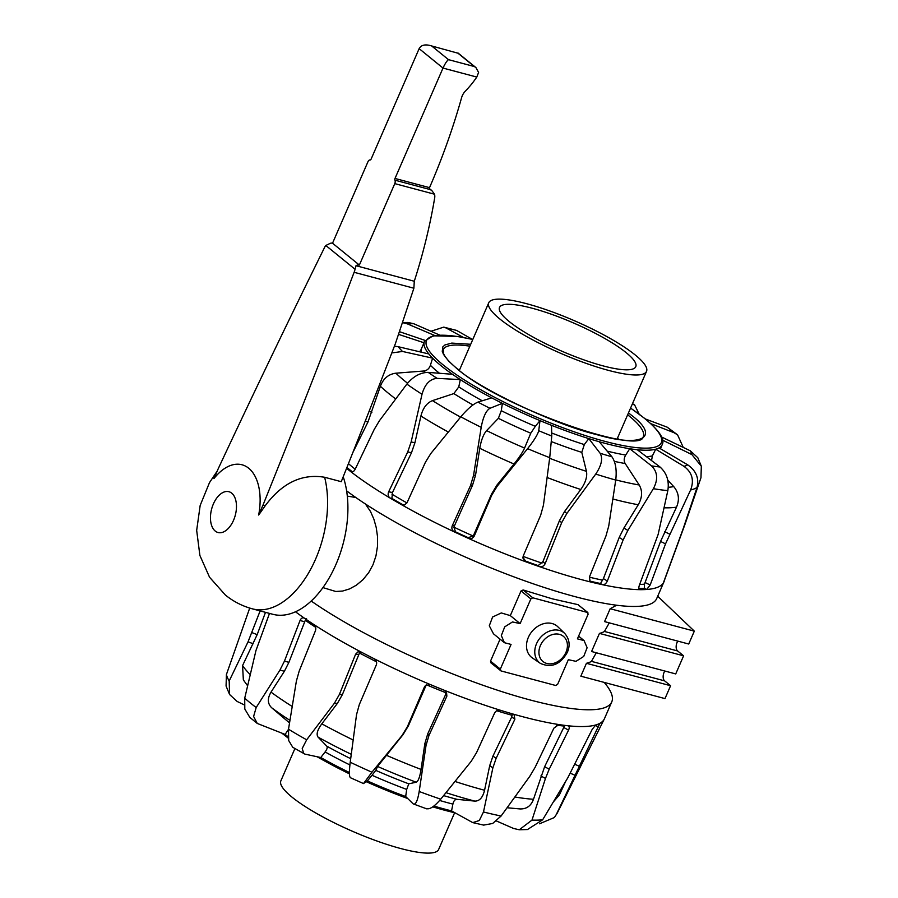 <?xml version="1.0" encoding="UTF-8"?>
<svg xmlns="http://www.w3.org/2000/svg" width="898" height="898" viewBox="0 0 898 898"><rect width="100%" height="100%" fill="white"/><g stroke="black" fill="none" stroke-linecap="round" stroke-linejoin="round"><path stroke-width="1.35" d="M248.724 468.251A50.513 29.264 -75.1 0 0 213.926 478.623L218.293 468.576A7258.231 4204.559 -75.1 0 1 324.29 248.028A7.824 4.535 -75.1 0 1 325.817 245.48L355.024 269.243L356.012 265.718A4.692 3.704 -50.9 0 1 359.368 265.056L394.772 183.63A3.132 1.807 -75.1 0 0 394.929 180.172A1.56 0.909 104.9 0 1 395.008 178.455L443.006 68.068C445.004 63.724 446.834 60.918 448.484 59.65L474.38 66.553L475.918 67.575L478.6 72.446L476.782 77.06A80.27 63.32 -50.9 0 1 465.422 91.057A12.516 9.867 129.1 0 0 461.639 97.545A614.95 485.077 -50.9 0 1 429.525 187.648L429.345 189.085L431.826 190.556L434.509 194.215A9.384 7.397 -50.9 0 1 434.677 197.908A547.421 431.815 -50.9 0 1 414.281 281.242L413.888 288.224L395.367 343.698A7258.231 4204.559 104.9 0 1 341.251 481.687L324.627 477.265C302.009 473.459 282.241 482.899 265.325 505.596L258.669 515.025A50.513 29.264 -75.1 0 0 248.724 468.251M343.216 476.793A86.028 49.828 104.9 0 1 332.271 572.25A86.028 49.828 104.9 0 1 272.768 614.277L252.439 608.855C242.438 606.161 233.424 601.548 225.387 595.037L209.548 577.234L199.895 555.48L196.673 530.381L200.175 505.417L209.481 482.641L217.215 471.057M265.325 505.596L263.035 504.99L258.669 515.025M413.888 288.224L354.115 272.296A7.824 4.535 -75.1 0 0 355.024 269.243M263.035 504.99A7258.231 4204.559 -75.1 0 0 354.115 272.296M429.491 45.36L457.969 53.206L429.491 45.36C424.395 44.249 420.949 45.349 419.142 48.649L371.143 159.036A1.56 0.909 104.9 0 1 370.077 159.956A3.132 1.807 -75.1 0 0 367.933 161.797L332.529 243.212A4.692 3.704 129.1 0 0 329.162 243.874L325.817 245.48M414.281 281.242L356.012 265.718M332.529 243.212L359.368 265.056M454.601 812.78L438.639 849.474A86.028 17.679 -156.5 0 1 400.766 848.543A86.028 17.679 -156.5 0 1 317.825 814.138A86.028 17.679 -156.5 0 1 280.861 780.878L294.903 748.573M603.063 365.879A74.298 15.266 23.5 0 0 635.773 366.687A74.298 15.266 23.5 0 0 603.849 337.951A74.298 15.266 23.5 0 0 532.222 308.239A74.298 15.266 23.5 0 0 499.513 307.442A74.298 15.266 23.5 0 0 531.436 336.166A74.298 15.266 23.5 0 0 603.063 365.879M608.653 370.425A86.028 17.679 23.5 0 0 646.526 371.368A86.028 17.679 23.5 0 0 609.562 338.097A86.028 17.679 23.5 0 0 526.621 303.692A86.028 17.679 23.5 0 0 488.748 302.761A86.028 17.679 23.5 0 0 525.712 336.032A86.028 17.679 23.5 0 0 608.653 370.425M352.824 452.614L367.956 422.015L380.393 386.275C383.278 378.552 388.43 374.185 395.872 373.186L423.822 371.009C427.033 370.56 429.222 368.651 430.4 365.295A1803.027 1648.728 -78.2 0 1 432.611 358.156A129.604 26.626 -156.5 0 1 428.829 353.947A129.604 26.626 -156.5 0 1 424.036 342.767A129.604 26.626 -156.5 0 1 424.473 341.296L433.072 335.807L457.138 336.413L472.797 339.455M645.404 418.984L667.203 427.179A163.223 33.54 -156.5 0 1 670.694 429.962A163.223 33.54 -156.5 0 1 673.949 432.668L650.803 423.665M660.816 436.63L690.281 450.796L697.802 457.722L701.327 466.208L700.968 477.714L685.118 523.961L664.486 580.142A185.931 38.199 -156.5 0 1 663.97 581.814A185.931 38.199 -156.5 0 1 663.33 583.004L683.097 528.933L697.005 487.491A180.33 37.054 -156.5 0 1 690.607 489.982L665.53 543.862L650.174 585.002L646.661 589.481A185.931 38.199 -156.5 0 1 640.005 589.672C638.714 589.391 638.489 587.932 639.354 585.294L658.133 534.456L667.831 490.611A180.33 37.054 -156.5 0 1 653.374 488.692L627.859 530.449L623.145 539.911L607.351 581.051C606.139 583.655 604.477 584.856 602.356 584.677A185.931 38.199 -156.5 0 1 591.333 582.151L590.087 581.489L589.447 576.954L605.97 535.971L608.732 526.06L615.736 480.06A180.33 37.054 -156.5 0 1 595.722 474.077L566.818 513.521L561.665 522.715L545.142 563.697C543.829 566.234 541.853 567.188 539.215 566.559A185.931 38.199 -156.5 0 1 525.745 561.766L522.917 558.062L523.265 555.907L540.663 515.239L543.436 505.192L549.722 457.677A180.33 37.054 -156.5 0 1 527.597 448.652L497.133 486.289L491.711 495.258L474.312 535.926C472.943 538.407 470.889 539.182 468.161 538.261A185.931 38.199 -156.5 0 1 454.579 532.02A185.931 38.199 -156.5 0 1 401.473 504.665A185.931 38.199 -156.5 0 1 390.125 498.064A185.931 38.199 -156.5 0 1 350.703 471.596L352.465 471.921A183.349 37.671 -156.5 0 1 349.075 469.205A183.349 37.671 -156.5 0 1 346.931 467.443M683.243 447.406L677.586 434.868L667.203 427.179M458.059 369.415A109.511 22.506 -156.5 0 1 459.664 369.65M617.442 438.258A109.511 22.506 -156.5 0 1 618.711 439.257M404.672 504.912L402.427 504.508A183.349 37.671 -156.5 0 1 391.921 498.401L390.125 498.064C388.138 496.56 387.655 494.472 388.666 491.801L407.703 451.986L411.138 441.996L422.015 394.267A180.33 37.054 -156.5 0 1 406.873 384.097L379.427 420.713L374.197 429.48L355.159 469.306C353.778 471.731 352.297 472.494 350.703 471.596A185.931 38.199 -156.5 0 1 346.998 468.655A185.931 38.199 -156.5 0 1 346.583 468.307M628.477 412.889L631.013 414.898C660.984 437.214 642.171 447.979 596.631 434.598C555.671 424.934 479.15 388.767 456.756 368.472L448.663 361.108L443.511 354.407L442.265 351.354L442.826 346.864L444.981 344.933L451.784 343.092L470.698 344.282M653.374 488.692C658.256 479.487 657.628 471.877 651.51 465.871L629.734 448.719A1803.027 1479.691 123.8 0 1 625.715 455.039C623.908 458.092 623.728 460.921 625.188 463.525L639.219 484.999C642.654 490.993 642.328 497.571 638.254 504.755L623.919 528.002L619.205 537.453L603.411 578.604L600.493 583.52A183.349 37.671 -156.5 0 1 590.289 581.186L591.333 582.151A185.931 38.199 -156.5 0 1 582.106 579.794A185.931 38.199 -156.5 0 1 539.215 566.559L538.16 565.594A183.349 37.671 -156.5 0 1 525.7 561.149L522.905 557.422M639.129 414.101L634.628 404.942L632.282 404.134M677.586 434.868L673.949 432.668M701.316 466.208L691.909 454.601L662.264 439.986M630.564 408.062L645.112 418.749C659.435 430.804 665.126 439.436 662.174 444.656A129.604 26.626 -156.5 0 1 659.042 447.911L687.745 464.872A163.223 33.54 -156.5 0 1 683.973 466.343L655.72 449.213A1803.027 1763.874 132.9 0 1 652.375 455.892L651.544 460.562M697.005 487.491C699.273 478.353 696.186 470.81 687.745 464.872M663.33 583.004A185.931 38.199 -156.5 0 1 646.661 589.481L644.315 588.336L644.461 584.171A180.184 37.02 -156.5 0 1 639.668 584.452M690.607 489.982C694.356 480.262 692.145 472.382 683.973 466.343M667.764 480.161L673.713 486.581C678.809 492.699 679.741 499.546 676.508 507.134L660.546 541.438L644.461 584.171M644.315 588.336A183.349 37.671 -156.5 0 1 638.882 588.516M659.042 447.911A129.604 26.626 -156.5 0 1 655.72 449.213A129.604 26.626 -156.5 0 1 637.254 449.718L660.03 467.005A163.223 33.54 -156.5 0 1 651.51 465.871M667.831 490.611C669.358 480.958 666.754 473.089 660.03 467.005M640.005 589.672A185.931 38.199 -156.5 0 1 602.356 584.677L600.493 583.52M590.289 581.186L589.537 580.782M637.254 449.718A129.604 26.626 -156.5 0 1 629.734 448.719A129.604 26.626 -156.5 0 1 599.224 441.726L611.931 456.801A163.223 33.54 -156.5 0 1 600.133 453.266L588.796 438.606A1803.027 956.853 124.6 0 1 584.317 444.577L581.792 452.379L586.473 471.36C587.415 476.692 585.53 482.731 580.782 489.5L564.595 511.467L559.443 520.66L542.931 561.643L538.16 565.594M615.736 480.06C616.915 470.002 615.646 462.257 611.931 456.801M595.722 474.077C601.548 465.411 603.029 458.474 600.133 453.266M599.224 441.726A129.604 26.626 -156.5 0 1 588.796 438.606A129.604 26.626 -156.5 0 1 551.518 425.315L551.765 436.035A163.223 33.54 -156.5 0 1 538.733 430.714L540.001 420.623A1803.027 285.766 127.6 0 1 535.331 426.337L530.763 433.218L524.567 448.057C522.67 452.278 519.156 457.598 514.026 464.019L497.021 484.987L491.61 493.945L473.235 536.05A180.184 37.02 -156.5 0 1 453.86 527.148L472.561 485.201L475.558 475.121L479.779 448.282C481.182 440.155 483.461 434.262 486.604 430.602L498.379 418.333L501.275 410.689A1803.027 616.455 -78.9 0 1 502.386 403.337A129.604 26.626 -156.5 0 1 491.767 397.87A129.604 26.626 -156.5 0 1 460.326 379.585A129.604 26.626 -156.5 0 1 452.446 374.286A129.604 26.626 -156.5 0 1 441.21 365.868A129.604 26.626 -156.5 0 1 432.611 358.156L402.484 351.455A163.223 33.54 -156.5 0 1 398.207 346.707L428.829 353.947M549.722 457.677L551.765 436.035M525.7 561.149L525.745 561.766A185.931 38.199 -156.5 0 1 468.161 538.261L468.105 537.644A183.349 37.671 -156.5 0 1 455.533 531.863L453.86 527.148M527.597 448.652C534.063 440.48 537.767 434.497 538.733 430.714M663.97 581.814L656.674 598.607A185.931 38.199 -156.5 0 1 530.898 582.993A185.931 38.199 -156.5 0 1 346.628 490.847M551.518 425.315A129.604 26.626 -156.5 0 1 540.001 420.623A129.604 26.626 -156.5 0 1 502.386 403.337L489.938 408.298A163.223 33.54 -156.5 0 1 477.927 402.102L491.767 397.87M351.533 471.966L350.703 471.596M455.533 531.863L454.579 532.02C452.109 530.561 451.335 528.484 452.244 525.779L470.541 485.526L473.538 475.457L481.193 427.336A180.33 37.054 -156.5 0 1 460.797 416.829L430.849 453.468L425.405 462.279L407.12 502.532L404.628 504.923L402.427 504.508M430.961 331.261L443.735 327.13L456.588 330.408L472.337 339.354M443.735 327.13L446.205 328.028A163.223 33.54 -156.5 0 1 456.588 330.408M463.491 337.502L446.205 328.028M403.123 322.517L408.107 322.472L413.731 323.729L439.717 335.089M403.045 322.752L407.445 323.909A163.223 33.54 -156.5 0 1 413.731 323.729M434.755 335.515L407.445 323.909M399.834 331.8L424.979 340.376M419.68 351.791L421.05 349.614A1803.027 1799.21 -152.2 0 1 424.036 342.767L398.858 334.46M394.402 346.201L398.207 346.707M391.809 352.936L402.484 351.455M406.873 384.097C413.226 376.419 420.343 372.513 428.211 372.389L452.446 374.286M422.015 394.267C424.844 384.221 429.884 378.922 437.135 378.372A163.223 33.54 -156.5 0 1 428.211 372.389M391.921 498.401L392.471 492.508L411.509 452.682L414.932 442.703L420.904 416.043C422.958 408.04 426.819 402.899 432.499 400.62L453.86 393.593L458.766 386.903A1803.027 1230.361 -76.8 0 1 460.326 379.585L437.135 378.372M460.797 416.829C467.443 408.994 473.156 404.089 477.927 402.102M481.193 427.336C483.102 417.065 486.009 410.712 489.938 408.298M468.105 537.644L473.235 536.05M269.49 613.401L255.952 650.567L244.716 698.217L244.806 709.027L249.801 717.367L257.255 723.44L285.115 734.429A1803.027 1270.558 -30 0 1 288.494 729.322M244.716 698.217A180.33 37.054 23.5 0 0 250.127 702.786A180.33 37.054 23.5 0 0 256.177 707.534L279.94 670.076L284.453 661.141L300.033 620.518C301.189 618.049 302.671 617.285 304.478 618.239A185.931 38.199 23.5 0 0 313.952 624.593C315.748 626.063 316.242 628.151 315.4 630.845L299.202 671.042L296.374 681.111L288.505 729.243A180.33 37.054 23.5 0 0 306.667 739.806L334.404 703.235L339.399 694.435L355.619 654.193L357.988 651.847L361.243 652.094A185.931 38.199 23.5 0 0 373.983 658.661C376.374 660.153 377.149 662.23 376.318 664.902L359.279 704.672L356.54 714.628L350.22 762.234A180.33 37.054 23.5 0 0 371.952 772.224L402.035 735.541L407.366 726.763L424.417 686.959L425.596 685.387L430.569 684.658A185.931 38.199 23.5 0 0 444.387 690.304L446.497 691.965L446.867 696.163L428.93 735.563L426.045 745.34L419.186 791.497A180.33 37.054 23.5 0 0 440.727 799.175L471.136 761.403L476.591 752.546L494.54 713.147C495.943 710.711 497.919 709.757 500.478 710.284A185.931 38.199 23.5 0 0 512.983 714.033A185.931 38.199 23.5 0 0 522.58 716.683A185.931 38.199 23.5 0 0 558.87 724.551A185.931 38.199 23.5 0 0 567.918 725.752L568.468 725.921M512.983 714.033L514.049 714.55L514.868 719.231L496.111 758.383L492.867 767.902L483.483 811.972L479.296 820.525L472.752 822.613L451.548 810.894A1803.027 1044.34 84.4 0 0 452.895 804.092C453.613 800.915 454.994 799.332 457.026 799.332A134.868 27.715 -156.5 0 1 443.612 795.606M249.711 608.069L226.419 674.521L226.072 686.027L229.585 694.513L237.106 701.439L244.144 704.829M226.419 674.521A180.33 37.054 23.5 0 0 229.192 680.976L248.061 641.812L260.128 610.898M229.192 680.976L229.585 694.513M247.59 685.724L243.358 679.943L242.561 665.598L257.176 634.628L265.494 612.335M303.715 617.869L304.478 618.239A185.931 38.199 23.5 0 1 295.487 611.774M256.177 707.534L253.606 716.447L257.255 723.44M289.515 722.924L271.724 707.792C267.503 703.74 267.278 698.521 271.016 692.134L284.397 671.266L288.909 662.331L305.286 620.282A180.184 37.02 23.5 0 0 315.692 627.332M306.588 618.789L305.286 620.282M288.505 729.243L288.685 740.524L292.759 747.293L304.882 754.107L320.788 757.53A1803.027 742.893 -43.2 0 1 325.11 751.94C327.096 749.28 327.658 747.361 326.805 746.182L318.094 737.146C316.085 734.441 317.32 730.007 321.821 723.833L337.379 703.426L342.374 694.625L359.481 653.014A180.184 37.02 23.5 0 0 376.52 661.804M313.952 624.593A185.931 38.199 23.5 0 0 361.243 652.094M306.667 739.806L302.222 748.472L303.737 753.68M360.895 651.937L359.481 653.014M350.22 762.234C349.008 772.235 349.165 777.387 350.68 777.702M373.983 658.661A185.931 38.199 23.5 0 0 430.569 684.658M371.952 772.224L363.488 783.572L367.394 780.912A1803.027 69.573 -50.1 0 1 372.03 775.277L375.791 770.383L377.564 766.443L403.011 734.699L408.343 725.932L426.348 684.747M350.343 777.69L363.488 783.572M445.857 691.224L445.677 694.435L427.74 733.846L424.855 743.611L421.061 769.418C419.837 777.107 418.221 781.372 416.212 782.214L408.77 783.831L406.693 789.421A1803.027 434.048 93.9 0 1 405.683 796.537L413.159 803.856C415.561 805.192 417.57 801.072 419.186 791.497M426.606 808.817L413.159 803.856M444.387 690.304A185.931 38.199 23.5 0 0 500.478 710.284M440.727 799.175C434.093 806.965 429.143 810.03 425.843 808.368M512.242 713.82L511.725 716.93L492.957 756.082L489.724 765.601L484.561 790.251C482.798 797.536 479.543 801.162 474.817 801.106L457.026 799.332M483.483 811.972A180.33 37.054 23.5 0 0 501.106 816.013L529.764 776.366L535.118 767.33L553.875 728.177L558.87 724.551M501.106 816.013L492.676 823.477L483.652 825.105L472.752 822.613M564.775 725.382L544.637 766.701L533.491 799.265C530.954 806.135 526.262 809.345 519.414 808.885M531.986 820.099A180.33 37.054 23.5 0 0 542.639 819.807L567.783 777.836L592.152 729.468L595.677 724.989A185.931 38.199 23.5 0 1 567.918 725.752C569.433 726.156 569.646 727.616 568.557 730.119L549.206 769.193L545.468 778.443L531.986 820.099L519.28 829.763L513.656 828.506L496.426 820.974M542.639 819.807L527.496 829.528L519.28 829.763M311.191 601.031A185.931 38.199 23.5 0 0 493.372 688.845A185.931 38.199 23.5 0 0 611.751 701.922A185.931 38.199 23.5 0 0 604.208 682.413M595.677 724.989A185.931 38.199 23.5 0 0 599.673 723.429A185.931 38.199 23.5 0 0 604.264 719.085A185.931 38.199 23.5 0 0 604.444 718.703L611.751 701.922M539.518 823.78L554.403 817.517L556.311 814.486L599.853 723.395M565.549 781.63L559.398 794.898L553.673 801.588M599.449 633.393L683.603 655.821L675.723 673.927L591.569 651.51L599.449 633.393A152.727 31.385 23.5 0 0 604.444 631.462L609.282 622.864M683.603 655.821L677.631 650.96A6.567 3.805 104.9 0 1 677.058 642.519A6.567 3.805 104.9 0 1 677.81 641.116M586.439 663.296L670.593 685.724L664.991 698.599L580.838 676.183L586.439 663.296A152.727 31.385 23.5 0 0 591.445 661.366L596.283 652.756M670.593 685.724L664.632 680.864A6.567 3.805 104.9 0 1 664.06 672.422A6.567 3.805 104.9 0 1 664.812 671.019M355.765 497.481L347.313 496.123M322.932 587.606L335.796 591.49L342.621 591.041L349.535 588.931L356.394 585.17L362.972 579.681L368.663 572.7L373.018 564.707L375.981 555.851L377.497 546.265L377.519 536.6L376.228 527.53L373.882 519.167L370.548 511.568L365.43 504.002M500.063 639.174L490.521 661.119L490.903 662.836L500.983 670.918L500.332 669.1L511.063 644.427L504.407 642.699L501.331 635.582L504.721 626.849L512.489 621.944L520.122 623.594L530.853 598.921L532.783 597.799L587.876 612.571L578.413 604.994M504.407 642.699L493.485 633.82L489.298 625.771L492.587 617.016L501.309 612.941L510.311 615.613L521.042 590.929L523.152 589.964L552.382 598.865L578.189 604.691M540.383 663.386L532.357 657.931A20.171 15.906 -50.9 0 1 529.562 634.976A20.171 15.906 -50.9 0 1 552.102 623.538A20.171 15.906 -50.9 0 1 557.759 626.703L564.741 633.449A19.341 15.255 129.1 0 0 559.319 630.418A19.341 15.255 129.1 0 0 536.533 643.709A19.341 15.255 129.1 0 0 540.383 663.386C551.406 668.235 560.386 664.554 567.334 652.363C570.365 645.348 569.5 639.039 564.741 633.449M610.169 608.721L694.322 631.137L688.721 644.023L604.567 621.607L610.169 608.721L616.634 605.23M577.852 604.534L587.472 612.369L588.134 614.176L577.403 638.86L584.059 640.577L587.124 647.705L583.734 656.438L575.977 661.332L568.344 659.693L557.613 684.366L555.682 685.488L500.983 670.918M694.322 631.137L657.695 596.227M510.311 615.613L519.931 623.448M215.228 531.066A21.114 12.235 104.9 0 1 213.398 503.924A21.114 12.235 104.9 0 1 231.706 493.159A21.114 12.235 104.9 0 1 233.536 520.301A21.114 12.235 104.9 0 1 215.228 531.066M324.627 477.265A86.028 49.828 104.9 0 1 310.248 570.039A86.028 49.828 104.9 0 1 252.439 608.855M434.509 194.215L394.772 183.63M430.591 189.68L394.929 180.172M429.525 187.648L395.008 178.455M476.782 77.06L443.006 68.068L419.142 48.649M432.084 46.303L448.484 59.65M457.969 53.206L474.38 66.553M627.646 414.786A109.051 22.405 -156.5 0 1 629.161 415.999A109.051 22.405 -156.5 0 1 643.305 436.529A109.051 22.405 -156.5 0 1 643.294 436.551L643.282 436.574C641.554 456.072 500.265 407.075 457.138 368.663C449.797 362.635 445.307 357.685 443.668 353.823L443.264 349.603A109.051 22.405 -156.5 0 1 443.286 349.558A109.051 22.405 -156.5 0 1 469.867 346.179M395.872 373.186A163.492 33.596 23.5 0 0 404.818 381.044A163.492 33.596 23.5 0 0 407.557 383.233M380.393 386.275A175.817 36.122 23.5 0 0 388.61 393.414A175.817 36.122 23.5 0 0 395.681 398.925M423.822 371.009A134.868 27.715 23.5 0 0 425.371 372.479M439.492 373.276A129.727 26.659 -156.5 0 1 438.291 372.311A129.727 26.659 -156.5 0 1 430.4 365.295M355.204 469.216A180.184 37.02 -156.5 0 1 352.69 467.196A180.184 37.02 -156.5 0 1 348.446 463.637M630.542 408.119A128.044 26.311 -156.5 0 1 644.742 418.558A128.044 26.311 -156.5 0 1 604.938 441.356A128.044 26.311 -156.5 0 1 443.04 364.812A128.044 26.311 -156.5 0 1 472.763 339.511M669.706 534.142L664.722 531.717M665.53 543.862L660.546 541.438M645.191 582.577L650.174 585.002M627.859 530.449L623.919 528.002M623.145 539.911L619.205 537.453M603.411 578.604L607.351 581.051M602.558 580.142A180.184 37.02 -156.5 0 1 589.369 577.167M566.818 513.521L564.595 511.467M561.665 522.715L559.443 520.66M542.931 561.643L545.142 563.697M541.988 563.125A180.184 37.02 -156.5 0 1 523.096 556.39M497.133 486.289L497.021 484.987M491.711 495.258L491.61 493.945M474.211 534.613L474.312 535.926M690.281 450.796A163.223 33.54 -156.5 0 1 691.909 454.601M632.394 403.876A163.223 33.54 -156.5 0 1 633.202 404.358M369.112 411.284L371.918 412.216M365.25 421.128L367.956 422.015M411.138 441.996L414.932 442.703M407.703 451.986L411.509 452.682M388.666 491.801L392.471 492.508M406.929 502.914A180.184 37.02 -156.5 0 1 391.977 494.192M473.538 475.457L475.558 475.121M470.541 485.526L472.561 485.201M452.244 525.779L454.265 525.453M580.782 489.5A175.817 36.122 -156.5 0 1 547.106 477.512M586.473 471.36A163.492 33.596 -156.5 0 1 549.643 458.272M581.792 452.379A134.868 27.715 -156.5 0 1 551.484 441.636M584.317 444.577A129.727 26.659 -156.5 0 1 551.698 432.993M625.715 455.039A129.727 26.659 -156.5 0 1 607.127 451.099M614.367 461.37A134.868 27.715 23.5 0 0 625.188 463.525M615.759 479.88A163.492 33.596 23.5 0 0 639.219 484.999M612.896 499.03A175.817 36.122 23.5 0 0 638.254 504.755M652.375 455.892A129.727 26.659 -156.5 0 1 646.425 456.678M668.292 487.3A163.492 33.596 23.5 0 0 673.713 486.581M664.116 507.808A175.817 36.122 23.5 0 0 676.508 507.134M421.285 352.162A129.727 26.659 -156.5 0 1 421.05 349.614M482.282 400.777A129.727 26.659 -156.5 0 1 458.766 386.903M453.86 393.593A134.868 27.715 23.5 0 0 472.932 404.953M432.499 400.62A163.492 33.596 23.5 0 0 460.584 417.099M420.904 416.043A175.817 36.122 23.5 0 0 448.327 432.039M535.331 426.337A129.727 26.659 -156.5 0 1 501.275 410.689M498.379 418.333A134.868 27.715 23.5 0 0 530.763 433.218M486.604 430.602A163.492 33.596 23.5 0 0 524.567 448.057M479.779 448.282A175.817 36.122 23.5 0 0 514.026 464.019M248.061 641.812L253.225 643.787M252.012 632.652L257.176 634.628M279.94 670.076L284.397 671.266M284.453 661.141L288.909 662.331M304.489 621.708L300.033 620.518M334.404 703.235L337.379 703.426M339.399 694.435L342.374 694.625M358.583 654.418L355.608 654.227M402.035 735.541L403.011 734.699M407.366 726.763L408.343 725.932M425.383 686.162L424.406 686.992M426.46 684.804A180.184 37.02 23.5 0 0 446.07 692.796M446.867 696.163L445.677 694.435M428.93 735.563L427.74 733.846M426.045 745.34L424.855 743.611M496.762 710.756A180.184 37.02 23.5 0 0 512.174 715.336M514.868 719.231L511.725 716.93M496.111 758.383L492.957 756.082M492.867 767.902L489.724 765.601M556.58 725.146A180.184 37.02 23.5 0 0 564.561 726.1M568.557 730.119L564 727.627M549.206 769.193L544.637 766.701M545.468 778.443L540.899 775.951M282.646 733.677A128.044 26.311 23.5 0 0 288.247 738.033M317.129 756.733A128.044 26.311 23.5 0 0 349.434 773.829L316.983 756.711M366.249 781.687A128.044 26.311 23.5 0 0 407.703 798.513M432.757 806.853A128.044 26.311 23.5 0 0 454.871 812.78M433.891 806.022A129.604 26.626 23.5 0 0 451.548 810.894M367.394 780.912A129.604 26.626 23.5 0 0 405.683 796.537M320.788 757.53A129.604 26.626 23.5 0 0 349.412 772.516M285.115 734.429A129.604 26.626 23.5 0 0 288.123 736.708M556.311 814.486A180.33 37.054 23.5 0 0 557.355 812.903L604.264 719.085M574.731 775.131L570.376 773.245M579.042 766.117L574.888 764.321M598.652 726.942L595.048 725.382M514.947 796.997A175.817 36.122 23.5 0 0 533.491 799.265M507.157 807.717A163.492 33.596 23.5 0 0 508.549 807.897L520.481 808.975M439.65 800.466A129.727 26.659 23.5 0 0 452.895 804.092M474.817 801.106A163.492 33.596 -156.5 0 1 445.992 792.665M484.561 790.251A175.817 36.122 -156.5 0 1 455.039 781.473M372.03 775.277A129.727 26.659 23.5 0 0 406.693 789.421M408.77 783.831A134.868 27.715 -156.5 0 1 375.791 770.383M416.212 782.214A163.492 33.596 -156.5 0 1 377.564 766.443M421.061 769.418A175.817 36.122 -156.5 0 1 386.196 755.196M325.11 751.94A129.727 26.659 23.5 0 0 349.894 764.928M350.691 758.675A134.868 27.715 -156.5 0 1 326.805 746.182M351.264 754.309A163.492 33.596 -156.5 0 1 318.094 737.146M353.161 739.986A175.817 36.122 -156.5 0 1 321.821 723.833M289.56 722.632A134.868 27.715 -156.5 0 1 288.707 721.992M289.919 720.364A163.492 33.596 -156.5 0 1 271.724 707.792M292.176 706.457A175.817 36.122 -156.5 0 1 271.016 692.134M250.194 674.6A175.817 36.122 -156.5 0 1 242.561 665.598M559.398 794.898A175.817 36.122 -156.5 0 1 556.592 796.717M540.405 645.516A16.22 12.797 -50.9 0 1 559.51 634.37A16.22 12.797 -50.9 0 1 565.953 652.33A16.22 12.797 -50.9 0 1 546.848 663.476A16.22 12.797 -50.9 0 1 540.405 645.516M591.445 661.366L664.632 680.864M604.444 631.462L677.631 650.96M490.521 661.119L500.332 669.1M521.042 590.929L530.853 598.921M523.152 589.964L532.783 597.799M475.929 67.575L457.935 52.937M431.826 190.556L429.311 188.513M646.526 371.368L617.117 439.021M488.748 302.761L459.338 370.414M632.484 403.662L634.628 404.942M662.174 444.656L660.479 448.764M288.258 738.134L281.983 733.251M366.216 781.709L407.771 798.58M432.713 806.887L455.05 812.881M554.403 817.517L557.355 812.903M507.157 807.729L508.549 807.897M510.199 615.523L520.032 623.515M578.593 636.132L584.059 640.577"/></g></svg>

